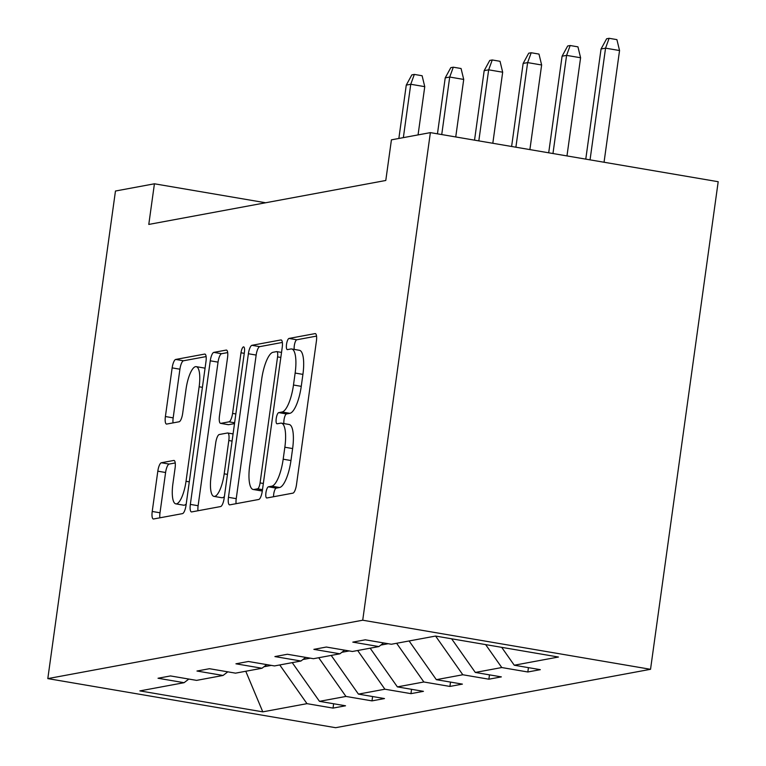 <?xml version="1.0" encoding="UTF-8"?>
<svg xmlns="http://www.w3.org/2000/svg" width="766" height="766" viewBox="0 0 766 766"><rect width="100%" height="100%" fill="white"/><g stroke="black" fill="none" stroke-linecap="round" stroke-linejoin="round"><path stroke-width="1.15" d="M265.936 492.71A5.668 1.647 -80.3 0 0 266.702 497.977A5.668 1.647 -80.3 0 0 266.874 497.977L292.928 493.141A8.091 2.355 -80.3 0 0 296.48 484.715L316.406 341.129A8.091 2.355 -80.3 0 0 315.314 333.603A8.091 2.355 -80.3 0 0 315.065 333.612L289.012 338.438A5.668 1.647 -80.3 0 0 286.522 344.336A5.668 1.647 -80.3 0 0 287.288 349.612A5.668 1.647 -80.3 0 0 287.47 349.602L290.841 348.98A25.9 7.526 -80.3 0 1 291.655 348.97A25.9 7.526 -80.3 0 1 295.14 373.052L293.483 385.02A25.9 7.526 -80.3 0 1 282.089 411.993L278.719 412.625A5.668 1.647 -80.3 0 0 276.229 418.523A5.668 1.647 -80.3 0 0 276.995 423.79A5.668 1.647 -80.3 0 0 277.177 423.79L280.548 423.167A25.9 7.526 -80.3 0 1 281.361 423.158A25.9 7.526 -80.3 0 1 284.847 447.239L283.181 459.198A25.9 7.526 -80.3 0 1 271.796 486.18L268.426 486.803A5.668 1.647 -80.3 0 0 265.936 492.71M281.361 423.158L289.136 424.479A25.9 7.526 -80.3 0 1 292.622 448.56L290.965 460.529A25.9 7.526 -80.3 0 1 279.58 487.511L276.21 488.134A5.668 1.647 -80.3 0 0 273.721 494.032A5.668 1.647 -80.3 0 0 273.558 496.732M316.54 336.102L296.796 339.769A5.668 1.647 -80.3 0 0 294.307 345.667A5.668 1.647 -80.3 0 0 294.24 349.411M291.655 348.97L299.429 350.301A25.9 7.526 -80.3 0 1 302.915 374.382L301.258 386.342A25.9 7.526 -80.3 0 1 289.874 413.324L286.503 413.946A5.668 1.647 -80.3 0 0 284.014 419.854A5.668 1.647 -80.3 0 0 283.947 423.598M161.367 462.75A8.091 2.355 -80.3 0 0 157.815 471.176L152.223 511.458A8.091 2.355 -80.3 0 0 153.315 518.984A8.091 2.355 -80.3 0 0 153.573 518.984L182.49 513.622A8.091 2.355 -80.3 0 0 186.052 505.187L205.977 361.609A8.091 2.355 -80.3 0 0 204.886 354.084A8.091 2.355 -80.3 0 0 204.627 354.084L175.711 359.445A8.091 2.355 -80.3 0 0 172.149 367.881L165.399 416.541A8.091 2.355 -80.3 0 0 166.49 424.067A8.091 2.355 -80.3 0 0 166.739 424.058L179.12 421.769A8.091 2.355 -80.3 0 0 182.681 413.334L186.023 389.205A21.659 6.291 -80.3 0 1 196.22 366.646A21.659 6.291 -80.3 0 1 199.141 386.773L186.023 481.297A21.659 6.291 -80.3 0 1 175.826 503.856A21.659 6.291 -80.3 0 1 172.905 483.729L175.098 467.978A8.091 2.355 -80.3 0 0 174.006 460.452A8.091 2.355 -80.3 0 0 173.748 460.452L161.367 462.75L169.152 464.072A8.091 2.355 -80.3 0 0 165.59 472.507L160.008 512.789A8.091 2.355 -80.3 0 0 159.864 517.816M362.72 620.211L430.377 132.623L391.426 139.843L385.786 180.479L148.786 224.428L154.426 183.792L115.465 191.021L47.808 678.609L362.72 620.211L650.535 669.302L335.623 727.7L47.808 678.609M228.459 497.325A8.091 2.355 -80.3 0 0 229.551 504.851A8.091 2.355 -80.3 0 0 229.8 504.851L258.726 499.48A8.091 2.355 -80.3 0 0 262.288 491.054L282.214 347.467A8.091 2.355 -80.3 0 0 281.122 339.941A8.091 2.355 -80.3 0 0 280.863 339.951L251.937 345.313A8.091 2.355 -80.3 0 0 248.385 353.748L228.459 497.325L236.234 498.656A8.091 2.355 -80.3 0 0 236.1 503.683M220.608 506.556L191.682 511.918A8.091 2.355 -80.3 0 1 191.433 511.918A8.091 2.355 -80.3 0 1 190.341 504.392L210.267 360.815A8.091 2.355 -80.3 0 1 213.819 352.379L226.2 350.081A8.091 2.355 -80.3 0 1 226.458 350.081A8.091 2.355 -80.3 0 1 227.55 357.607L219.469 415.842A8.091 2.355 -80.3 0 0 220.56 423.359A8.091 2.355 -80.3 0 0 220.809 423.359L229.024 421.836A8.091 2.355 -80.3 0 0 232.577 413.41L240.993 352.781A5.668 1.647 -80.3 0 1 243.665 346.883A5.668 1.647 -80.3 0 1 244.421 352.149L224.17 498.12A8.091 2.355 -80.3 0 1 220.608 506.556M188.838 679.059L184.079 682.697L158.026 678.245L170.512 675.938L196.565 680.38L223.04 675.468L196.977 671.026L209.463 668.708L235.526 673.151L262.001 668.249L235.938 663.806L248.423 661.489L274.487 665.932L300.952 661.02L274.898 656.577L287.384 654.26L313.438 658.703L339.913 653.8L313.859 649.357L326.345 647.04L352.398 651.483L378.873 646.571L352.81 642.128L365.296 639.811L391.359 644.254L435.557 636.058L558.462 657.027L514.264 665.223L540.317 669.666L527.831 671.983L501.778 667.54L475.303 672.443L501.357 676.885L488.871 679.203L462.817 674.76L436.342 679.672L462.405 684.115L449.92 686.432L423.857 681.989L397.382 686.891L423.445 691.334L410.959 693.651L384.896 689.208L358.431 694.12L384.484 698.563L371.998 700.88L345.945 696.438L319.47 701.34L345.533 705.783L333.038 708.1L306.984 703.657L262.786 711.853L139.881 690.894L184.079 682.697M302.915 659.526L310.268 658.166M292.239 662.638L319.47 701.34M318.713 657.726L345.945 696.438M227.799 671.839L223.04 675.468M341.866 652.306L349.219 650.937M331.199 655.418L358.431 694.12M357.665 650.506L384.896 689.208M266.76 664.61L262.001 668.249M380.826 645.077L388.18 643.718M370.16 648.189L397.382 686.891M396.625 643.277L423.857 681.989M305.711 657.391L300.952 661.02M409.111 640.97L436.342 679.672M435.595 636.067L462.817 674.76M344.671 650.162L339.913 653.8M451.634 638.806L475.303 672.443M485.634 644.608L501.778 667.54M383.632 642.942L378.873 646.571M501.682 647.337L514.264 665.223M430.377 132.623L718.192 181.714L650.535 669.302M265.63 202.76L154.426 183.792M263.954 666.755L271.308 665.386M279.753 664.955L306.984 703.657M262.786 711.853L245.771 671.255M528.435 667.636L527.831 671.983M489.474 674.865L488.871 679.203M450.523 682.085L449.92 686.432M411.562 689.314L410.959 693.651M372.602 696.533L371.998 700.88M333.641 703.763L333.038 708.1M282.348 342.44L259.722 346.644A8.091 2.355 -80.3 0 0 256.16 355.07L236.234 498.656M257.577 488.813A5.668 1.647 -80.3 0 0 260.076 482.915L277.56 356.879A5.668 1.647 -80.3 0 0 276.794 351.613A5.668 1.647 -80.3 0 0 276.622 351.613L273.069 352.274A25.9 7.526 -80.3 0 0 261.675 379.256L249.726 465.402A25.9 7.526 -80.3 0 0 253.211 489.484A25.9 7.526 -80.3 0 0 254.025 489.474L257.577 488.813L262.479 489.656M253.211 489.484L260.995 490.815A25.9 7.526 -80.3 0 0 261.809 490.805L254.025 489.474M262.336 490.709L261.809 490.805M227.684 352.58L221.604 353.71A8.091 2.355 -80.3 0 0 218.042 362.136L198.116 505.723A8.091 2.355 -80.3 0 0 197.982 510.75M228.096 424.603A8.091 2.355 -80.3 0 0 228.335 424.69A8.091 2.355 -80.3 0 0 228.594 424.69L234.511 423.588M211.081 476.26A21.659 6.291 -80.3 0 0 214.001 496.397A21.659 6.291 -80.3 0 0 224.199 473.828L228.814 440.527A8.091 2.355 -80.3 0 0 227.732 433.001A8.091 2.355 -80.3 0 0 227.473 433.001L219.258 434.523A8.091 2.355 -80.3 0 0 215.706 442.959L211.081 476.26M214.001 496.397L221.776 497.718A21.659 6.291 -80.3 0 0 224.39 496.54M175.232 462.951L169.152 464.072M175.826 503.856L183.601 505.187A21.659 6.291 -80.3 0 0 186.215 504.009M205.02 368.475A21.659 6.291 -80.3 0 0 204.005 367.967L196.22 366.646M206.111 356.583L183.486 360.776A8.091 2.355 -80.3 0 0 179.924 369.202L173.173 417.863A8.091 2.355 -80.3 0 0 173.039 422.889M601.051 48.986L606.634 38.76L609.123 38.3L616.908 39.631L619.55 50.537L605.552 48.153L601.051 48.986L585.77 159.127M609.123 38.3L605.552 48.153L590.05 159.855M619.55 50.537L604.048 162.248M562.091 56.205L567.673 45.989L570.172 45.52L577.947 46.85L580.59 57.756L566.591 55.372L562.091 56.205L548.695 152.798M570.172 45.52L566.591 55.372L552.966 153.535M580.59 57.756L566.974 155.919M523.14 63.434L528.712 53.208L531.211 52.749L538.986 54.08L541.639 64.986L527.63 62.601L523.14 63.434L511.611 146.478M531.211 52.749L527.63 62.601L515.891 147.206M541.639 64.986L529.89 149.6M484.179 70.654L489.752 60.437L492.251 59.968L500.035 61.299L502.678 72.205L488.67 69.821L484.179 70.654L474.537 140.149M492.251 59.968L488.67 69.821L478.817 140.887M502.678 72.205L492.816 143.271M445.218 77.883L450.801 67.657L453.3 67.197L461.075 68.519L463.717 79.434L449.719 77.04L445.218 77.883L437.453 133.83M453.3 67.197L449.719 77.04L441.733 134.557M463.717 79.434L455.741 136.951M406.267 85.103L411.84 74.886L414.339 74.417L422.114 75.748L424.757 86.654L410.758 84.27L406.267 85.103L398.856 138.464M414.339 74.417L410.758 84.27L403.356 137.631M424.757 86.654L418.064 134.902M279.58 487.511L271.796 486.18M290.965 460.529L283.181 459.198M292.622 448.56L284.847 447.239M286.503 413.946L278.719 412.625M289.874 413.324L282.089 411.993M301.258 386.342L293.483 385.02M302.915 374.382L295.14 373.052M296.796 339.769L289.012 338.438M315.554 333.689L315.065 333.612M276.21 488.134L268.426 486.803M256.16 355.07L248.385 353.748M259.722 346.644L251.937 345.313M281.361 340.037L280.863 339.951M263.341 483.47L260.076 482.915M280.825 357.435L277.56 356.879M198.116 505.723L190.341 504.392M218.042 362.136L210.267 360.815M221.604 353.71L213.819 352.379M226.698 350.167L226.2 350.081M228.594 424.69L220.809 423.359M234.626 422.794L229.024 421.836M235.851 413.966L232.577 413.41M244.258 353.337L240.993 352.781M227.464 474.384L224.199 473.828M232.088 441.082L228.814 440.527M174.246 460.538L173.748 460.452M189.288 481.852L186.023 481.297M202.406 387.328L199.141 386.773M173.173 417.863L165.399 416.541M179.924 369.202L172.149 367.881M183.486 360.776L175.711 359.445M205.125 354.17L204.627 354.084M160.008 512.789L152.223 511.458M165.59 472.507L157.815 471.176M281.524 352.417L276.794 351.613M228.335 424.69L220.56 423.359M233.075 433.91L227.732 433.001"/></g></svg>
